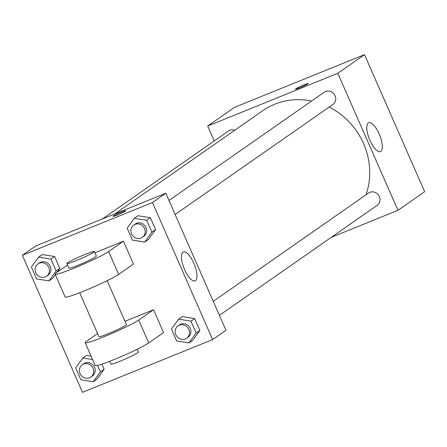 <?xml version="1.0" encoding="UTF-8"?>
<svg xmlns="http://www.w3.org/2000/svg" width="447" height="447" viewBox="0 0 447 447"><rect width="100%" height="100%" fill="white"/><g stroke="black" fill="none" stroke-linecap="round" stroke-linejoin="round"><path stroke-width="0.67" d="M214.247 140.956L207.693 126.032L234.384 107.414L364.495 54.657L424.65 191.702L397.959 210.313L331.199 237.385M311.648 100.983A70.039 65.307 -124.9 0 0 274.754 104.218A70.039 65.307 -124.9 0 0 262.758 110.722L114.812 213.912M366.043 194.786A70.039 65.307 -124.9 0 0 329.148 107.073M207.693 126.032L337.803 73.274L397.959 210.313M219.41 315.353L377.139 205.346A7.504 6.996 -124.9 0 0 379 195.853A7.504 6.996 -124.9 0 0 369.837 192.339A7.504 6.996 -124.9 0 0 368.551 193.037L213.258 301.345M234.776 130.245A7.504 6.996 -124.9 0 0 229.803 130.3A7.504 6.996 -124.9 0 0 228.518 130.999L102.452 218.924M168.983 200.485L324.276 92.171A7.504 6.996 55.1 0 1 334.311 94.323A7.504 6.996 55.1 0 1 332.864 104.481L175.135 214.493M337.803 73.274L364.495 54.657M368.311 122.919A15.578 5.504 -112.1 0 1 368.702 122.707A15.578 5.504 -112.1 0 1 379.659 135.072A15.578 5.504 -112.1 0 1 380.408 151.578A15.578 5.504 -112.1 0 1 369.691 139.788A15.578 5.504 -112.1 0 1 368.311 122.919M299.753 87.785A6.878 0.514 156.3 0 1 295.495 89.126A6.878 0.514 156.3 0 1 301.585 85.885A6.878 0.514 156.3 0 1 308.089 83.595A6.878 0.514 156.3 0 1 299.753 87.785M35.693 245.99L165.803 193.238L225.958 330.277L212.616 339.586L82.505 392.343L22.35 255.298L35.693 245.99L165.803 193.238L225.958 330.277M144.727 242.05L132.362 240.073L127.155 228.205L134.307 218.315L146.672 220.293L151.879 232.161L144.727 242.05L148.438 239.463L155.59 229.574L148.438 239.463M142.33 237.374L143.811 236.34A7.504 6.996 -124.9 0 0 145.672 226.847A7.504 6.996 -124.9 0 0 136.508 223.332A7.504 6.996 -124.9 0 0 135.223 224.031L133.742 225.064A7.504 6.996 -124.9 0 0 132.295 235.223A7.504 6.996 -124.9 0 0 142.33 237.374A7.504 6.996 -124.9 0 0 144.191 227.881A7.504 6.996 -124.9 0 0 135.028 224.366A7.504 6.996 -124.9 0 0 133.742 225.064M134.307 218.315L138.017 215.728L150.376 217.706L155.59 229.574L151.879 232.161M146.672 220.293L150.376 217.706L155.59 229.574M189.003 342.916L176.638 340.938L171.43 329.07L178.582 319.175L190.947 321.153L196.155 333.021L189.003 342.916L192.713 340.329L199.865 330.439L192.713 340.329M186.606 338.234L188.086 337.2A7.504 6.996 -124.9 0 0 189.947 327.707A7.504 6.996 -124.9 0 0 180.784 324.192A7.504 6.996 -124.9 0 0 179.498 324.891L178.018 325.924A7.504 6.996 -124.9 0 0 176.571 336.083A7.504 6.996 -124.9 0 0 186.606 338.234A7.504 6.996 -124.9 0 0 188.466 328.741A7.504 6.996 -124.9 0 0 179.303 325.226A7.504 6.996 -124.9 0 0 178.018 325.924M178.582 319.175L182.292 316.593L194.652 318.571L199.865 330.439L196.155 333.021M190.947 321.153L194.652 318.571L199.865 330.439M48.969 280.878L36.604 278.9L31.396 267.032L38.548 257.142L50.913 259.12L56.121 270.988L48.969 280.878L52.673 278.291L55.322 274.637L52.673 278.291M46.566 276.201L48.052 275.168A7.504 6.996 -124.9 0 0 49.913 265.674A7.504 6.996 -124.9 0 0 40.75 262.16A7.504 6.996 -124.9 0 0 39.465 262.858L37.984 263.892A7.504 6.996 -124.9 0 0 36.537 274.05A7.504 6.996 -124.9 0 0 46.566 276.201A7.504 6.996 -124.9 0 0 48.432 266.708A7.504 6.996 -124.9 0 0 39.269 263.194A7.504 6.996 -124.9 0 0 37.984 263.892M38.548 257.142L42.253 254.555L54.618 256.533L59.825 268.401L56.925 272.413L59.825 268.401L56.121 270.988M50.913 259.12L54.618 256.533L59.825 268.401M97.575 365.422L100.396 371.848L93.244 381.744L80.879 379.766L75.672 367.898L82.824 358.002L92.607 359.567M90.842 377.061L92.328 376.028A7.504 6.996 -124.9 0 0 94.188 366.534A7.504 6.996 -124.9 0 0 85.025 363.02A7.504 6.996 -124.9 0 0 83.74 363.718L82.259 364.752A7.504 6.996 -124.9 0 0 80.812 374.91A7.504 6.996 -124.9 0 0 90.842 377.061A7.504 6.996 -124.9 0 0 92.708 367.568A7.504 6.996 -124.9 0 0 83.544 364.054A7.504 6.996 -124.9 0 0 82.259 364.752M93.244 381.744L96.949 379.157L104.101 369.267L96.949 379.157M82.824 358.002L86.528 355.421L91.104 356.153L86.528 355.421M104.101 369.267L101.86 364.16L104.101 369.267L100.396 371.848M113.449 215.985A6.878 0.514 -23.7 0 0 113.113 216.331A6.878 0.514 156.3 0 1 113.449 215.979A6.878 0.514 156.3 0 1 120.344 212.599A6.878 0.514 156.3 0 1 125.713 210.8A6.878 0.514 -23.7 0 0 120.332 212.61A6.878 0.514 -23.7 0 0 113.449 215.985M125.713 210.8A6.878 0.514 156.3 0 1 119.623 214.035A6.878 0.514 156.3 0 1 113.113 216.326M22.35 255.298L152.461 202.547L165.803 193.238M195.451 280.632A15.578 5.504 -112.1 0 1 195.065 280.845A15.578 5.504 -112.1 0 1 184.108 268.479A15.578 5.504 -112.1 0 1 183.354 251.974A15.578 5.504 -112.1 0 1 194.071 263.764A15.578 5.504 -112.1 0 1 195.451 280.632M152.461 202.547L212.616 339.586M182.292 316.593L194.652 318.571M138.017 215.728L150.376 217.706M42.253 254.555L54.618 256.533M124.981 321.309L153.533 309.732L163.557 332.574L148.728 342.916A30.016 2.252 156.3 0 1 118.645 357.667A30.016 2.252 156.3 0 1 95.222 365.529L85.198 342.687A30.016 2.252 156.3 0 1 86.662 341.173L97.58 333.557M94.904 252.784L123.45 241.212L108.627 251.555A30.016 2.252 156.3 0 1 78.543 266.306A30.016 2.252 156.3 0 1 55.115 274.167A30.016 2.252 156.3 0 1 56.579 272.653L67.503 265.037M55.115 274.167L65.145 297.009A30.016 2.252 -23.7 0 0 88.567 289.148A30.016 2.252 -23.7 0 0 118.651 274.391L133.48 264.054L123.45 241.212M107.157 280.699L126.423 324.589A15.008 1.129 156.3 0 1 108.235 333.725A15.008 1.129 156.3 0 1 98.938 336.658L79.672 292.763M148.728 342.916L138.704 320.074L153.533 309.732M138.704 320.074A30.016 2.252 156.3 0 1 108.621 334.825A30.016 2.252 156.3 0 1 85.198 342.687M94.339 251.505L96.345 256.07A15.008 1.129 156.3 0 1 78.152 265.205A15.008 1.129 156.3 0 1 68.86 268.139L66.854 263.568A15.008 1.129 156.3 0 1 80.147 256.505A15.008 1.129 156.3 0 1 94.339 251.505A15.008 1.129 156.3 0 1 76.152 260.64A15.008 1.129 156.3 0 1 66.854 263.568M109.75 361.282L110.968 364.065A15.008 1.129 -23.7 0 0 125.166 359.064A15.008 1.129 -23.7 0 0 138.453 352.001L137.235 349.219M118.651 274.391L108.627 251.555"/></g></svg>
